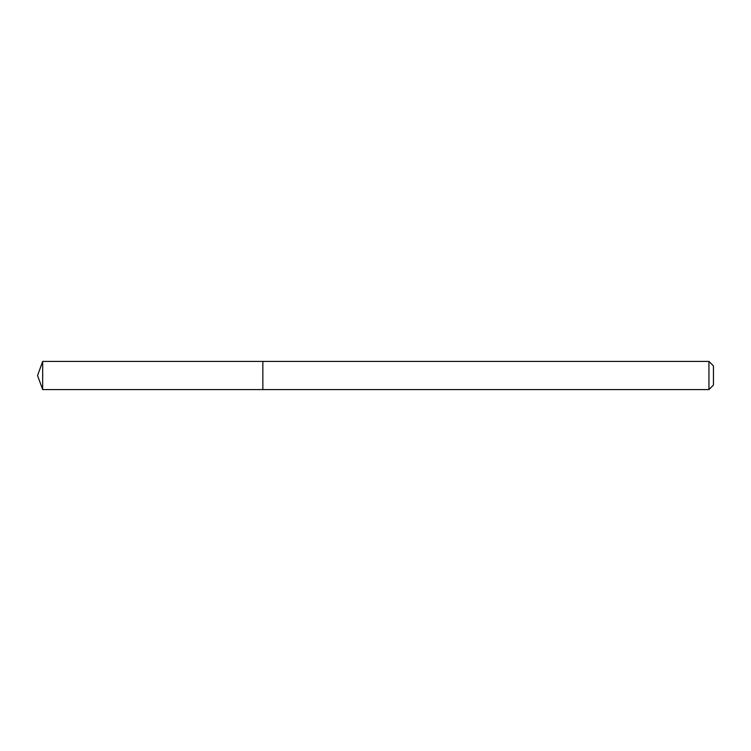 <?xml version="1.0" encoding="UTF-8"?>
<svg xmlns="http://www.w3.org/2000/svg" width="751" height="751" viewBox="0 0 751 751"><rect width="100%" height="100%" fill="white"/><g stroke="black" fill="none" stroke-linecap="round" stroke-linejoin="round"><path stroke-width="1.13" d="M708.944 389.581L708.944 361.419L713.45 365.925L713.45 385.075L708.944 389.581L262.85 389.581L262.85 361.419L42.676 361.419L42.676 389.581L37.55 375.5L42.676 361.419M708.944 361.419L262.85 361.419L262.85 389.581L42.676 389.581"/></g></svg>
